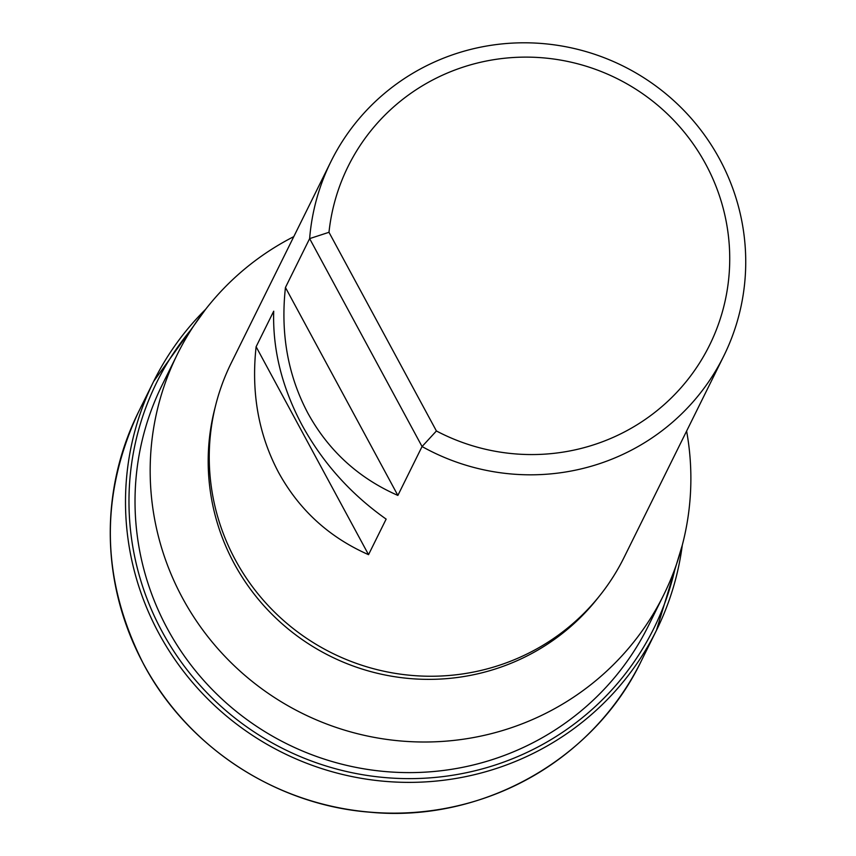 <?xml version="1.0" encoding="UTF-8"?>
<svg xmlns="http://www.w3.org/2000/svg" width="856" height="856" viewBox="0 0 856 856"><rect width="100%" height="100%" fill="white"/><g stroke="black" fill="none" stroke-linecap="round" stroke-linejoin="round"><path stroke-width="1.28" d="M328.982 232.297L309.637 238.61A219.157 215.231 -153.7 0 1 330.93 161.581L231.227 363.019A219.157 215.231 26.3 0 0 235.379 559.963A219.157 215.231 26.3 0 0 432.205 676.24A219.157 215.231 26.3 0 0 624.056 557.459L723.759 356.021A219.157 215.231 -153.7 0 1 422.062 446.543L309.637 238.61L285.444 287.488C280.394 333.615 287.905 375.559 307.967 413.33C328.554 450.759 358.525 478.119 397.869 495.421L422.062 446.543L436.41 430.975A201.631 198.014 26.3 0 0 717.317 327.292A201.631 198.014 26.3 0 0 574.397 62.97A201.631 198.014 26.3 0 0 328.982 232.297L436.41 430.975M293.779 236.631A271.299 266.441 26.3 0 0 177.374 354.256A271.299 266.441 26.3 0 0 182.531 598.066A271.299 266.441 26.3 0 0 426.17 742.002A271.299 266.441 26.3 0 0 663.668 594.963A271.299 266.441 26.3 0 0 686.608 431.071M177.374 354.256L162.223 384.858A271.299 266.441 26.3 0 0 167.38 628.668A271.299 266.441 26.3 0 0 411.03 772.604A271.299 266.441 26.3 0 0 648.527 625.565L663.668 594.963M256.115 346.734C251.065 392.861 258.576 434.805 278.639 472.576C299.236 510.005 329.207 537.365 368.54 554.667L386.142 519.111C350.66 494.008 322.648 462.7 302.093 425.186C281.988 387.5 272.529 349.505 273.717 311.188L256.115 346.734L368.54 554.667M330.93 161.581A219.157 215.231 -153.7 0 1 522.781 42.8A219.157 215.231 -153.7 0 1 719.596 159.077A219.157 215.231 -153.7 0 1 723.759 356.021M285.444 287.488L397.869 495.421M215.177 407.21A218.205 214.289 26.3 0 0 234.212 563.59A218.205 214.289 26.3 0 0 598.644 597.017M191.894 328.651A277.323 272.347 26.3 0 0 162.052 631.493A277.323 272.347 26.3 0 0 443.569 776.52A277.323 272.347 26.3 0 0 675.223 567.892M205.654 309.284A280.522 275.493 26.3 0 0 153.631 381.444L153.631 381.444A280.522 275.493 26.3 0 0 158.959 633.536A280.522 275.493 26.3 0 0 410.88 782.373A280.522 275.493 26.3 0 0 656.445 630.337A280.522 275.493 26.3 0 0 656.456 630.337A280.522 275.493 26.3 0 0 682.286 545.208M641.219 661.11C593.625 760.492 480.847 823.183 369.492 812.162C275.803 804.843 187.582 747.106 143.712 664.384C101.062 580.614 99.296 496.555 138.394 412.218L138.394 412.218A280.522 275.493 26.3 0 0 143.722 664.31A280.522 275.493 26.3 0 0 395.654 813.147A280.522 275.493 26.3 0 0 641.219 661.11L656.456 630.337L682.296 545.154M205.686 309.241L153.631 381.444L138.394 412.218"/></g></svg>
